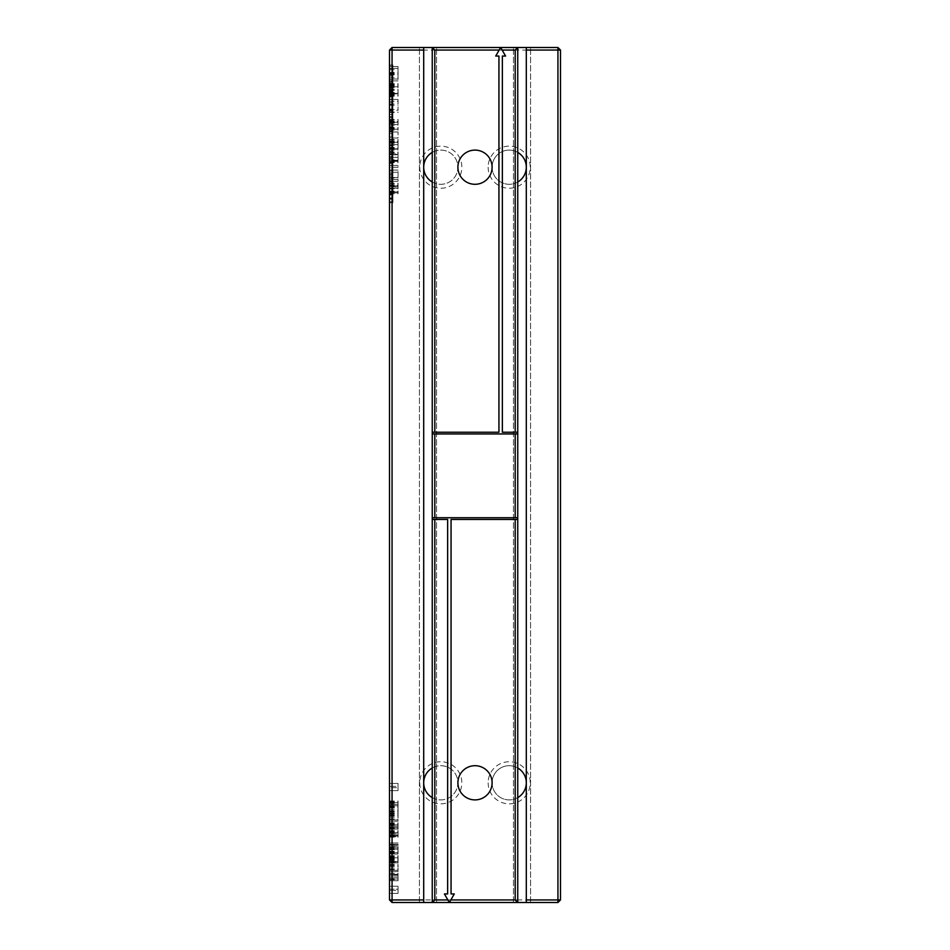 <?xml version="1.0" encoding="UTF-8"?>
<svg xmlns="http://www.w3.org/2000/svg" width="950" height="950" viewBox="0 0 950 950"><rect width="100%" height="100%" fill="white"/><g stroke="black" fill="none" stroke-linecap="round" stroke-linejoin="round"><path stroke-width="0.71" stroke-dasharray="4.75 3.56" d="M432.25 47.5L432.25 902.5L517.75 902.5L432.25 902.5L432.25 47.5L436.525 47.5L432.25 47.5L436.525 47.5L432.25 47.5L432.25 902.5L432.25 47.5L517.75 47.5L432.25 47.5L432.25 902.5M432.25 432.25L498.94 432.25L498.94 56.05L495.71 56.05L500.65 47.5L505.59 56.05L502.36 56.05L502.36 432.25L517.75 432.25M517.75 433.96L432.25 433.96M432.25 519.46L447.64 519.46L447.64 893.95L444.41 893.95L449.35 902.5L454.29 893.95L451.06 893.95L451.06 519.46L517.75 519.46M517.75 517.75L432.25 517.75M517.75 47.5L517.75 902.5L517.75 47.5L517.75 902.5L517.75 47.5L517.75 50.065L432.25 50.065M517.75 50.065L517.75 902.5M517.75 899.935L432.25 899.935M457.9 167.2A17.1 17.1 0 0 0 483.55 182.008A17.1 17.1 0 0 0 483.55 152.392A17.1 17.1 0 0 0 457.9 167.2M457.9 782.8A17.1 17.1 0 0 0 483.55 797.608A17.1 17.1 0 0 0 483.55 767.992A17.1 17.1 0 0 0 457.9 782.8M423.7 47.5L423.7 902.5L419.425 902.5L423.7 902.5L419.425 902.5L423.7 902.5L423.7 47.5L419.425 47.5L423.7 47.5L419.425 47.5L423.7 47.5L423.7 902.5M526.3 47.5L530.575 47.5L526.3 47.5L530.575 47.5L526.3 47.5L526.3 902.5L530.575 902.5L526.3 902.5L530.575 902.5L526.3 902.5L526.3 47.5L526.3 902.5M392.065 902.5L389.5 899.935L389.5 50.065L392.065 47.5L557.935 47.5L557.935 899.935L560.5 899.935L557.935 902.5L557.935 899.935L392.065 899.935L392.065 902.5L557.935 902.5M392.065 47.5L392.065 50.065L560.5 50.065L560.5 899.935M557.935 47.5L560.5 50.065M432.25 797.608A17.1 17.1 0 0 0 457.9 782.8A17.1 17.1 0 0 0 432.25 767.992M517.75 767.992A17.1 17.1 0 0 0 492.1 782.8A17.1 17.1 0 0 0 517.75 797.608M432.25 182.008A17.1 17.1 0 0 0 457.9 167.2A17.1 17.1 0 0 0 432.25 152.392M517.75 152.392A17.1 17.1 0 0 0 492.1 167.2A17.1 17.1 0 0 0 517.75 182.008M389.5 127.87L389.5 116.648L389.5 131.349L389.5 120.199L389.5 127.87L392.92 127.87L392.92 120.199L392.92 127.87L389.5 127.87M389.5 145.314L389.5 133.511L389.5 145.825L389.5 136.919L389.5 145.314L392.92 145.314L392.92 136.919L392.92 145.314L389.5 145.314M389.5 151.394L389.5 161.892L389.5 151.394L392.92 151.394L392.92 147.915L392.92 161.892L392.92 151.394L389.5 151.394M389.5 142.31L389.5 150.112L389.5 139.424L389.5 142.31L398.05 142.31L398.05 144.602L398.05 139.424L398.05 142.31M389.5 185.856L389.5 193.788L389.5 183.101L389.5 192.862L389.5 185.856L398.05 185.856L398.05 193.788L398.05 185.856M389.5 179.384L389.5 170.086L389.5 179.384L398.05 179.384L398.05 181.248L398.05 170.086L398.05 179.384L389.5 179.384M389.5 160.289L389.5 151.964L389.5 162.652L389.5 160.289L398.05 160.289L398.05 157.308L398.05 160.289M389.5 167.307L389.5 165.442L389.5 167.307L398.05 167.307L398.05 165.442L398.05 167.307L389.5 167.307M389.5 188.967L389.5 202.647L389.5 187.958L389.5 188.967L392.92 188.967L392.92 202.647L392.92 188.967M389.5 170.074L389.5 186.936L389.5 170.074L392.92 170.074L392.92 186.936L392.92 170.074M389.5 886.243L389.5 893.404L389.5 886.243L398.05 886.243L398.05 889.176L398.05 886.243L389.5 886.243M389.5 870.307L389.5 864.453L389.5 871.601L389.5 870.307L398.05 870.307L398.05 868.003L398.05 871.601L398.05 864.453L398.05 870.307L389.5 870.307L398.05 870.307M389.5 877.135L389.5 873.228L389.5 880.709L389.5 874.534L389.5 877.135L398.05 877.135L398.05 879.403L398.05 874.273L398.05 880.709L398.05 877.135M389.5 835.917L389.5 830.621L389.5 836.796L389.5 832.248L389.5 835.917L398.05 835.917L398.05 836.796L398.05 832.248L398.05 835.917M389.5 861.852L389.5 855.665L389.5 863.146L389.5 861.852L398.05 861.852L398.05 855.998L398.05 861.852M389.5 844.277L389.5 854.038L389.5 842.982L389.5 844.277L398.05 844.277L398.05 842.982L398.05 845.274L398.05 844.277L389.5 844.277M389.5 826.239L389.5 822.807L389.5 828.02L389.5 826.239L398.05 826.239L398.05 823.139L398.05 826.239M389.5 821.18L389.5 819.886L389.5 821.18L389.5 819.886L389.5 821.18L398.05 821.18L398.05 819.886L398.05 821.18L398.05 819.886L398.05 821.18L389.5 821.18M389.5 810.647L389.5 819.066L389.5 810.647L398.05 810.647L398.05 808.011L398.05 819.066L398.05 810.647M389.5 802.643L389.5 807.524L389.5 801.016L389.5 807.203L389.5 802.643L398.05 802.643L398.05 805.766L398.05 801.337L398.05 807.203L398.05 802.643M389.5 787.681L389.5 783.453L389.5 790.602L389.5 787.681L398.05 787.681L398.05 786.374L398.05 790.602L398.05 787.681L389.5 787.681M389.5 68.649L389.5 79.373L389.5 65.182L389.5 68.649L392.92 68.649L392.92 75.893L392.92 65.182L392.92 68.649L389.5 68.649M389.5 79.004L389.5 66.464L389.5 80.869L389.5 79.004L398.05 79.004L398.05 66.464L398.05 80.869L398.05 79.004L389.5 79.004M389.5 92.827L389.5 89.941L389.5 92.827L392.92 92.827L392.92 89.941L392.92 92.827L389.5 92.827M389.5 85.084L389.5 96.959L389.5 81.462L389.5 88.635L392.92 88.635L392.92 85.666L392.92 96.959L392.92 81.462L392.92 93.409L392.92 88.635L389.5 88.635L389.5 85.084L392.92 85.084M389.5 138.023L389.5 131.979L389.5 138.023L398.05 138.023L398.05 131.979L398.05 138.023L389.5 138.023M389.5 122.194L389.5 130.126L389.5 119.439L389.5 129.2L389.5 122.194L398.05 122.194L398.05 130.126L398.05 122.194M389.5 110.271L389.5 99.453L389.5 112.468L389.5 110.271L398.05 110.271L398.05 101.317L398.05 110.271M389.5 102.6L389.5 114.475L389.5 102.6L392.92 102.6L392.92 99.133L392.92 114.475L392.92 102.6L389.5 102.6M389.5 65.039L389.5 202.718L389.5 65.039L392.92 65.039L392.92 202.718L392.92 65.039L389.5 65.039M389.5 50.065L392.065 50.065L392.065 899.935L389.5 899.935M488.146 167.2A21.054 21.054 0 0 0 519.721 185.428A21.054 21.054 0 0 0 519.721 148.972A21.054 21.054 0 0 0 488.146 167.2M488.146 782.8A21.054 21.054 0 0 0 519.721 801.028A21.054 21.054 0 0 0 519.721 764.572A21.054 21.054 0 0 0 488.146 782.8M419.746 782.8A21.054 21.054 0 0 0 451.321 801.028A21.054 21.054 0 0 0 451.321 764.572A21.054 21.054 0 0 0 419.746 782.8M419.746 167.2A21.054 21.054 0 0 0 451.321 185.428A21.054 21.054 0 0 0 451.321 148.972A21.054 21.054 0 0 0 419.746 167.2M423.7 782.8A17.1 17.1 0 0 0 449.35 797.608A17.1 17.1 0 0 0 449.35 767.992A17.1 17.1 0 0 0 423.7 782.8M492.1 782.8A17.1 17.1 0 0 0 517.75 797.608A17.1 17.1 0 0 0 517.75 767.992A17.1 17.1 0 0 0 492.1 782.8M423.7 167.2A17.1 17.1 0 0 0 449.35 182.008A17.1 17.1 0 0 0 449.35 152.392A17.1 17.1 0 0 0 423.7 167.2M492.1 167.2A17.1 17.1 0 0 0 517.75 182.008A17.1 17.1 0 0 0 517.75 152.392A17.1 17.1 0 0 0 492.1 167.2M389.5 123.595L392.92 123.595L389.5 123.595M389.5 127.585L392.92 127.585M389.5 120.199L392.92 120.199M389.5 127.074L392.92 127.074M389.5 131.349L392.92 131.349L392.92 116.648L392.92 131.349L389.5 131.349L392.92 131.349M389.5 130.471L392.92 130.471M389.5 120.056L392.92 120.056M389.5 116.648L392.92 116.648M389.5 136.919L392.92 136.919L392.92 145.968L392.92 133.511L392.92 145.825L392.92 136.919L389.5 136.919M389.5 145.825L392.92 145.825L389.5 145.825M389.5 133.511L392.92 133.511L389.5 133.511M389.5 145.968L392.92 145.968L389.5 145.968M389.5 158.341L392.92 158.341L389.5 158.341M389.5 161.821L392.92 161.821L389.5 161.821M398.05 161.381L392.92 161.381M389.5 159.933L392.92 159.933L389.5 159.933M389.5 161.892L392.92 161.892M389.5 160.954L392.92 160.954M389.5 147.915L392.92 147.915L389.5 147.915M389.5 141.277L398.05 141.277M389.5 139.424L398.05 139.424M398.05 148.829L398.05 141.74L398.05 150.112L398.05 148.829L389.5 148.829M389.5 150.112L398.05 150.112M389.5 142.167L398.05 142.167M389.5 143.224L398.05 143.224M389.5 149.174L398.05 149.174L389.5 149.174M389.5 141.74L398.05 141.74L398.05 139.887L398.05 141.74L389.5 141.74M389.5 139.887L398.05 139.887M389.5 148.248L398.05 148.248M392.92 186.936L398.05 186.912M389.5 192.862L398.05 192.862L389.5 192.862M389.5 185.428L398.05 185.428L398.05 183.564L398.05 185.428L389.5 185.428M389.5 183.564L398.05 183.564M389.5 198.372L392.92 198.372L392.92 191.936L389.5 191.936L398.05 191.936M398.05 185.986L398.05 183.101L398.05 185.986L389.5 185.986M389.5 184.965L398.05 184.965M389.5 183.101L398.05 183.101M389.5 193.788L398.05 193.788M389.5 181.248L398.05 181.248L389.5 181.248M389.5 177.994L398.05 177.994M389.5 170.086L398.05 170.086L389.5 170.086M389.5 172.283L389.5 177.531L398.05 177.531L398.05 172.283L398.05 177.531L389.5 177.531L398.05 177.531L389.5 177.531L389.5 172.283L398.05 172.283M389.5 162.652L398.05 162.652M398.05 154.339L398.05 157.308L398.05 151.964L398.05 154.339L389.5 154.339M389.5 151.964L398.05 151.964M389.5 153.591L398.05 153.591M389.5 165.442L398.05 165.442L389.5 165.442M389.5 191.354L392.92 191.354M389.5 187.958L392.92 187.958M389.5 202.647L392.92 202.647L392.92 194.904L392.92 202.647L389.5 202.647L392.92 202.647M389.5 194.904L392.92 194.904L389.5 194.904M389.5 198.882L392.92 199.167L389.5 199.167L392.92 199.167L392.92 198.372M389.5 191.496L392.92 191.496L392.92 198.882M389.5 199.167L392.92 199.167L389.5 199.167M389.5 201.78L392.92 201.78M389.5 178.469L389.5 176.225L392.92 176.225L392.92 180.714L392.92 176.225L389.5 176.225L389.5 180.714L392.92 180.714L389.5 180.714L389.5 178.469L392.92 178.469M389.5 173.909L392.92 173.909M389.5 174.919L392.92 174.919M389.5 181.949L392.92 181.949M389.5 183.029L392.92 183.029M389.5 889.176L398.05 889.176L398.05 890.471L398.05 889.176L389.5 889.176M389.5 890.471L398.05 890.471L398.05 893.404L398.05 890.471L389.5 890.471M389.5 893.404L398.05 893.404L389.5 893.404M389.5 871.601L398.05 871.601L389.5 871.601M389.5 869.345L398.05 869.345M389.5 864.453L398.05 864.453M389.5 878.857L389.5 874.534L398.05 874.534L398.05 880.674L398.05 874.534L389.5 874.534L389.5 879.415L398.05 878.857M389.5 880.709L398.05 880.709L389.5 880.709M389.5 873.228L398.05 873.228L398.05 874.285L398.05 873.228M389.5 880.674L398.05 880.674M389.5 836.796L398.05 837.128L398.05 833.969L398.05 836.796L389.5 836.796M389.5 834.005L398.05 834.005L398.05 830.621L398.05 833.993L389.5 833.993L398.05 833.969M389.5 832.248L398.05 832.248M389.5 835.002L398.05 835.002M389.5 835.501L398.05 835.501M398.05 833.768L398.05 830.941L398.05 833.768L389.5 833.768M389.5 831.82L398.05 831.82M389.5 830.941L398.05 830.941M389.5 834.041L398.05 834.041M389.5 835.822L398.05 835.822M389.5 832.544L398.05 832.544M389.5 831.915L398.05 831.915M389.5 830.621L398.05 830.621M389.5 837.128L398.05 837.128M389.5 861.519L389.5 856.971L389.5 861.519L398.05 861.519L398.05 855.665L398.05 861.519L398.05 856.971L398.05 861.508L389.5 861.519L398.05 861.519M389.5 863.146L398.05 863.146M389.5 862.826L398.05 862.826L389.5 862.826M389.5 862.754L398.05 862.754M389.5 855.998L398.05 855.998M389.5 857.292L398.05 857.292M389.5 857.707L398.05 857.707M389.5 855.665L398.05 855.665M389.5 842.982L398.05 842.982L389.5 842.982M398.05 846.367L398.05 854.038L398.05 846.367L389.5 846.367M389.5 847.863L398.05 847.863L389.5 847.863M389.5 849.158L398.05 849.158L389.5 849.158M389.5 852.601L398.05 852.601M389.5 852.744L398.05 852.744L389.5 852.744M389.5 854.038L398.05 854.038L389.5 854.038M389.5 848.956L398.05 848.956M389.5 828.02L398.05 828.02M389.5 824.742L398.05 824.742L398.05 829.314L398.05 824.742M389.5 824.113L398.05 824.113M389.5 822.807L398.05 822.807M389.5 829.314L398.05 829.314M389.5 828.994L398.05 828.994L398.05 824.814L398.05 828.994L389.5 828.994M389.5 826.191L398.05 826.191L389.5 826.179M389.5 824.434L398.05 824.434M389.5 827.201L398.05 827.201M389.5 827.688L398.05 827.688M389.5 824.006L398.05 824.006M389.5 823.139L398.05 823.139M389.5 819.886L398.05 819.886L389.5 819.886M389.5 808.011L398.05 808.011M389.5 811.965L398.05 811.965M389.5 813.544L398.05 813.544M389.5 813.913L398.05 813.913M389.5 815.112L398.05 815.112M389.5 816.383L398.05 816.383M389.5 819.066L398.05 819.066M389.5 817.736L398.05 817.736M389.5 816.24L398.05 816.24M389.5 815.812L398.05 815.812M389.5 815.516L398.05 815.516M389.5 814.245L398.05 814.245M389.5 812.867L398.05 812.867M389.5 811.609L398.05 811.609M389.5 811.241L398.05 811.241M389.5 810.849L398.05 810.849M389.5 809.352L398.05 809.352M389.5 805.398L398.05 805.398M389.5 805.897L398.05 805.897M389.5 807.203L398.05 807.524L398.05 801.016L398.05 807.203L389.5 807.203M389.5 802.216L398.05 802.216M389.5 801.337L398.05 801.337M389.5 804.448L398.05 804.448M389.5 806.217L398.05 806.217M389.5 802.94L398.05 802.94M389.5 802.322L398.05 802.322M389.5 801.016L398.05 801.016M389.5 807.524L398.05 807.524M389.5 804.401L398.05 804.401L389.5 804.389M389.5 786.374L398.05 786.374L398.05 783.453L398.05 786.374L389.5 786.374M389.5 790.602L398.05 790.602L389.5 790.602M389.5 783.453L398.05 783.453L389.5 783.453M389.5 75.893L392.92 75.893L392.92 79.373L392.92 75.893L389.5 75.893M389.5 65.182L392.92 65.182L389.5 65.182M389.5 79.373L392.92 79.373L389.5 79.373M389.5 74.86L398.05 74.86M389.5 80.869L398.05 80.869L389.5 80.869M389.5 77.686L398.05 77.686M389.5 73.661L398.05 73.661M389.5 69.635L398.05 69.635M389.5 66.464L398.05 66.464L389.5 66.464M389.5 68.317L398.05 68.317L389.5 68.317M389.5 72.461L398.05 72.461M389.5 89.941L398.05 89.953L398.05 96.199L398.05 83.647L398.05 89.953M389.5 85.666L392.92 85.666M389.5 81.462L392.92 81.462L389.5 81.462M389.5 83.493L392.92 83.493M389.5 96.959L392.92 96.959M389.5 96.817L392.92 96.817M389.5 95.226L392.92 95.226M389.5 82.626L392.92 82.626M389.5 83.647L398.05 83.647M389.5 96.199L398.05 96.199M389.5 93.575L398.05 93.575M389.5 85.975L398.05 85.975M389.5 93.872L398.05 93.872L398.05 84.123L398.05 95.736L398.05 93.872L389.5 93.896L398.05 93.872M389.5 95.736L398.05 95.736M389.5 84.123L398.05 84.123M389.5 94.347L398.05 94.347M389.5 86.177L398.05 86.177M389.5 85.512L398.05 85.512M389.5 131.979L398.05 131.979L389.5 131.979M389.5 123.239L398.05 123.239M389.5 129.2L398.05 129.2L389.5 129.2M389.5 121.754L398.05 121.754L398.05 119.902L398.05 121.754L389.5 121.754M389.5 119.902L398.05 119.902M389.5 128.262L398.05 128.262M398.05 122.324L398.05 119.439L398.05 122.324L389.5 122.324M389.5 121.291L398.05 121.291M389.5 119.439L398.05 119.439M389.5 130.126L398.05 130.126M389.5 104.096L398.05 104.096M389.5 112.468L398.05 112.468M389.5 105.355L398.05 105.355M389.5 112.005L398.05 112.005M389.5 109.606L398.05 109.606M389.5 101.317L398.05 101.317L398.05 99.453L398.05 101.317L389.5 101.317M389.5 99.453L398.05 99.453L389.5 99.453M389.5 109.048L392.92 109.048M389.5 114.475L392.92 114.475L389.5 114.475M389.5 111.008L392.92 111.008L389.5 111.008M389.5 104.488L392.92 104.488M389.5 99.133L392.92 99.133L389.5 99.133M389.5 165.514L392.92 165.514M389.5 172.829L392.92 172.829M389.5 202.718L392.92 202.718L389.5 202.718M389.5 171.012L392.92 171.012M389.5 163.554L392.92 163.554M389.5 158.567L389.5 151.537L392.92 151.537L392.92 158.567L392.92 151.537L389.5 151.537L389.5 158.567L392.92 158.567M398.05 153.829L398.05 160.799L398.05 153.829L389.5 153.829L389.5 160.799L398.05 160.799M389.5 160.799L389.5 154.814L398.05 154.814M389.5 154.814L389.5 153.829M389.5 865.747L398.05 865.747M389.5 856.971L398.05 856.971M389.5 91.307L392.92 91.307L389.5 91.307M398.05 93.409L392.92 93.409M389.5 92.91L392.92 92.91M389.5 123.168L392.92 123.168M389.5 120.698L392.92 120.698M389.5 120.626L392.92 120.626M389.5 123.31L392.92 123.31M389.5 126.635L392.92 126.635M389.5 117.657L392.92 117.657M389.5 117.729L392.92 117.729M389.5 121.861L392.92 121.861M389.5 126.778L392.92 126.778M389.5 156.679L392.92 156.679M389.5 158.412L392.92 158.412M389.5 144.602L398.05 144.602L389.5 144.602M389.5 141.004L398.05 141.004M389.5 148.675L398.05 148.675M389.5 145.172L398.05 145.172M389.5 142.856L398.05 142.856M389.5 144.732L398.05 144.732M389.5 147.452L398.05 147.452M389.5 147.357L398.05 147.357M389.5 188.848L398.05 188.848M389.5 186.544L398.05 186.544M389.5 188.421L398.05 188.421M389.5 191.128L398.05 191.128M389.5 191.045L398.05 191.045M389.5 188.278L398.05 188.278L389.5 188.278M389.5 184.68L398.05 184.68M389.5 192.518L398.05 192.518M389.5 192.363L398.05 192.363M389.5 157.308L398.05 157.308L389.5 157.284M389.5 162.058L398.05 162.058M389.5 162.284L398.05 162.284M389.5 159.743L398.05 159.743M389.5 152.558L398.05 152.558M389.5 189.038L392.92 189.038M389.5 193.159L392.92 193.159M389.5 198.087L392.92 198.087M389.5 194.465L392.92 194.465M389.5 192.007L392.92 192.007M389.5 194.607L392.92 194.607M389.5 197.944L392.92 197.944M389.5 868.003L398.05 867.991M389.5 866.127L398.05 866.127M389.5 864.868L398.05 864.868M389.5 864.904L398.05 864.904M389.5 866.186L398.05 866.186M389.5 878.501L398.05 878.501M389.5 875.33L398.05 875.33L389.5 875.306M389.5 879.688L398.05 879.688M389.5 877.028L398.05 877.028L389.5 877.016M389.5 874.285L398.05 874.285L389.5 874.273M389.5 877.099L398.05 877.099M389.5 879.427L398.05 879.427M389.5 832.889L398.05 832.889M389.5 832.402L398.05 832.402M389.5 832.616L398.05 832.616L389.5 832.639M389.5 833.863L398.05 833.863M389.5 836.356L398.05 836.356M389.5 835.347L398.05 835.347L389.5 835.371M389.5 831.179L398.05 831.179M389.5 831.238L398.05 831.238M389.5 832.093L398.05 832.093M389.5 835.383L398.05 835.383M389.5 831.642L398.05 831.642M389.5 835.62L398.05 835.62M389.5 836.736L398.05 836.736M389.5 862.885L398.05 862.885M389.5 862.315L398.05 862.315M389.5 861.365L398.05 861.365M389.5 859.667L398.05 859.667M389.5 857.814L398.05 857.814L389.5 857.767M389.5 856.603L398.05 856.603M389.5 858.004L398.05 858.004M389.5 859.489L398.05 859.489M389.5 861.116L398.05 861.116M389.5 858.966L398.05 858.966M389.5 856.674L398.05 856.674M389.5 855.95L398.05 855.95M389.5 856.401L398.05 856.401M389.5 858.515L398.05 858.515M389.5 860.082L398.05 860.082M389.5 844.514L398.05 844.514M389.5 845.251L398.05 845.251L389.5 845.274M389.5 847.507L398.05 847.507M389.5 849.751L398.05 849.751M389.5 851.236L398.05 851.236M389.5 852.091L398.05 852.091M389.5 853.385L398.05 853.385M389.5 851.497L398.05 851.497M389.5 848.16L398.05 848.16M389.5 846.699L398.05 846.699M389.5 824.279L398.05 824.279M389.5 827.581L398.05 827.581L389.5 827.569M389.5 823.828L398.05 823.828M389.5 826.156L398.05 826.156M389.5 827.818L398.05 827.818M389.5 828.934L398.05 828.934M389.5 828.103L398.05 828.103M389.5 825.075L398.05 825.075M389.5 824.588L398.05 824.588M389.5 824.814L398.05 824.814L389.5 824.837M389.5 826.061L398.05 826.061M389.5 828.543L398.05 828.543M389.5 827.533L398.05 827.533M389.5 825.954L398.05 825.954M389.5 823.365L398.05 823.365M389.5 823.424L398.05 823.424M389.5 802.797L398.05 802.797M389.5 803.011L398.05 803.011M389.5 804.27L398.05 804.27M389.5 806.752L398.05 806.752M389.5 805.742L398.05 805.742M389.5 804.163L398.05 804.163M389.5 803.035L398.05 803.035M389.5 801.574L398.05 801.574M389.5 801.634L398.05 801.634M389.5 802.489L398.05 802.489M389.5 805.79L398.05 805.79L389.5 805.766M389.5 802.038L398.05 802.038M389.5 804.365L398.05 804.365M389.5 806.016L398.05 806.016M389.5 807.132L398.05 807.132M389.5 806.312L398.05 806.312M389.5 803.284L398.05 803.284M389.5 74.397L398.05 74.397M389.5 72.984L398.05 72.984M389.5 90.879L392.92 90.879M389.5 96.306L392.92 96.306M389.5 88.635L392.92 88.635L389.5 88.635M389.5 84.514L398.05 84.514M389.5 86.782L398.05 86.782L389.5 86.806M389.5 90.369L398.05 90.369M389.5 95.487L398.05 95.487M389.5 95.558L398.05 95.558M389.5 86.628L398.05 86.628M389.5 86.889L398.05 86.889M389.5 89.811L398.05 89.811M389.5 92.72L398.05 92.72M389.5 94.952L398.05 94.952M389.5 92.862L398.05 92.862M389.5 89.739L398.05 89.739M389.5 84.799L398.05 84.799M389.5 84.657L398.05 84.657M389.5 86.284L398.05 86.284M389.5 89.431L398.05 89.431M389.5 92.411L398.05 92.411M389.5 92.471L398.05 92.471M389.5 90.309L398.05 90.309M389.5 87.816L398.05 87.816M389.5 125.186L398.05 125.186M389.5 122.883L398.05 122.883M389.5 124.747L398.05 124.747M389.5 127.466L398.05 127.466M389.5 127.383L398.05 127.383M389.5 124.616L398.05 124.616L389.5 124.616M389.5 121.018L398.05 121.018M389.5 128.844L398.05 128.844M389.5 128.689L398.05 128.689M389.5 156.964L392.92 156.964L389.5 156.964M389.5 154.826L398.05 154.826M389.5 159.79L398.05 159.79M389.5 159.849L398.05 159.849M389.5 866.436L398.05 866.436M389.5 868.051L398.05 868.051M389.5 869.654L398.05 869.654M389.5 869.63L398.05 869.63M389.5 866.388L398.05 866.388M389.5 861.27L398.05 861.27M389.5 860.284L398.05 860.284M389.5 858.752L398.05 858.752M389.5 857.422L398.05 857.422M389.5 857.173L398.05 857.173M389.5 859.073L398.05 859.073M389.5 92.981L392.92 92.981M389.5 92.031L392.92 92.031M389.5 85.737L392.92 85.737M389.5 87.329L392.92 87.329M436.525 902.5L436.525 47.5L436.525 902.5M513.475 902.5L513.475 47.5L513.475 902.5M419.425 902.5L419.425 47.5L419.425 902.5M530.575 902.5L530.575 47.5L530.575 902.5"/><path stroke-width="1.43" d="M423.7 47.5L392.065 47.5L392.065 50.065L423.7 50.065L423.7 47.5L432.25 47.5L432.25 902.5L557.935 902.5L560.5 899.935L526.3 899.935L526.3 902.5M432.25 432.25L434.815 432.25L434.815 50.065L432.25 47.5L517.75 47.5L517.75 902.5L515.185 899.935L450.834 899.935L449.35 902.5L447.866 899.935L434.815 899.935L432.25 902.5L423.7 902.5L423.7 50.065M517.75 433.96L432.25 433.96M434.815 433.96L434.815 517.75L432.25 517.75M432.25 519.46L434.815 519.46L434.815 899.935M434.815 50.065L499.166 50.065L500.65 47.5L502.134 50.065L515.185 50.065L517.75 47.5L557.935 47.5L560.5 50.065L560.5 899.935M434.815 432.25L498.94 432.25L498.94 56.05L495.71 56.05L499.166 50.065M457.9 167.2A17.1 17.1 0 0 0 483.55 182.008A17.1 17.1 0 0 0 483.55 152.392A17.1 17.1 0 0 0 457.9 167.2M502.134 50.065L505.59 56.05L502.36 56.05L502.36 432.25L517.75 432.25M515.185 433.96L515.185 517.75L434.815 517.75M517.75 517.75L515.185 517.75M434.815 519.46L447.64 519.46L447.64 893.95L444.41 893.95L447.866 899.935M450.834 899.935L454.29 893.95L451.06 893.95L451.06 519.46L517.75 519.46M515.185 50.065L515.185 432.25M515.185 519.46L515.185 899.935M457.9 782.8A17.1 17.1 0 0 0 483.55 797.608A17.1 17.1 0 0 0 483.55 767.992A17.1 17.1 0 0 0 457.9 782.8M392.065 47.5L389.5 50.065L392.065 50.065L392.065 899.935L423.7 899.935M423.7 902.5L392.065 902.5L392.065 899.935L389.5 899.935L389.5 50.065M392.065 902.5L389.5 899.935M557.935 47.5L557.935 50.065L526.3 50.065L526.3 47.5M432.25 767.992A17.1 17.1 0 0 0 432.25 797.608M517.75 797.608A17.1 17.1 0 0 0 526.3 782.8L526.3 782.8A17.1 17.1 0 0 0 517.75 767.992M432.25 152.392A17.1 17.1 0 0 0 432.25 182.008M517.75 182.008A17.1 17.1 0 0 0 526.3 167.2L526.3 167.2A17.1 17.1 0 0 0 517.75 152.392M526.3 50.065L526.3 899.935M557.935 902.5L557.935 50.065L560.5 50.065"/></g></svg>
